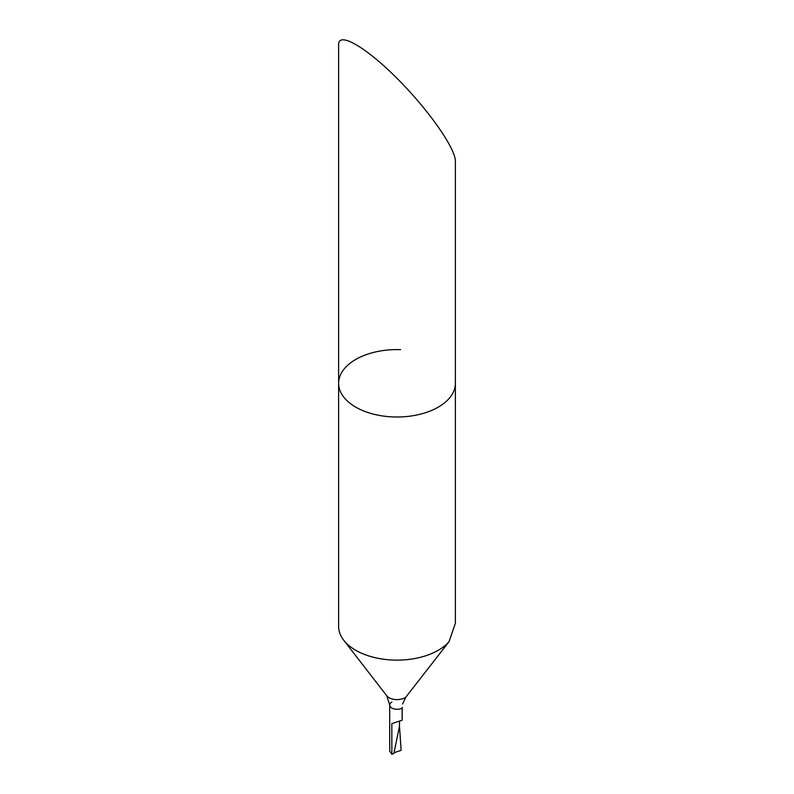 <?xml version="1.0" encoding="UTF-8"?>
<svg xmlns="http://www.w3.org/2000/svg" width="794" height="794" viewBox="0 0 794 794"><rect width="100%" height="100%" fill="white"/><g stroke="black" fill="none" stroke-linecap="round" stroke-linejoin="round"><path stroke-width="1.19" d="M402.161 720.208L402.161 708.04A9.349 5.399 180 0 0 402.221 707.444L402.161 720.208L391.839 723.642L391.839 754.3L393.874 753.437L399.481 726.202L401.129 750.35L394.023 752.732M399.481 721.518L399.481 726.202M391.839 754.3L389.705 751.104L389.705 705.062A7.295 4.218 180 0 1 391.839 702.085M389.705 705.062A7.295 4.218 180 0 0 394.211 708.953A7.295 4.218 180 0 0 402.161 708.04L402.221 707.444A9.349 5.399 180 0 1 402.161 708.04A7.295 4.218 180 0 1 394.211 708.953A7.295 4.218 180 0 1 389.705 705.062L386.767 695.782L343.703 640.192A58.379 33.705 180 0 1 338.621 626.426L338.621 383.294A58.379 33.705 0 0 0 397 416.999A58.379 33.705 0 0 0 455.379 383.294A58.379 33.705 180 0 1 397 416.999A58.379 33.705 180 0 1 338.621 383.294A58.379 33.705 180 0 1 400.652 349.658M338.621 383.294L338.621 44.623C338.383 31.194 365.766 46.995 397 78.328C428.234 109.473 455.617 148.418 455.379 161.39L455.379 623.29L448.977 641.78A58.379 33.705 180 0 1 395.472 660.122A58.379 33.705 180 0 1 343.703 640.192M455.27 381.189A58.379 33.705 180 0 1 455.379 383.294M448.977 641.78L405.833 697.122A11.205 6.471 180 0 1 386.767 695.782M402.588 704L405.833 697.122M398.876 729.091L399.332 727.056"/></g></svg>
